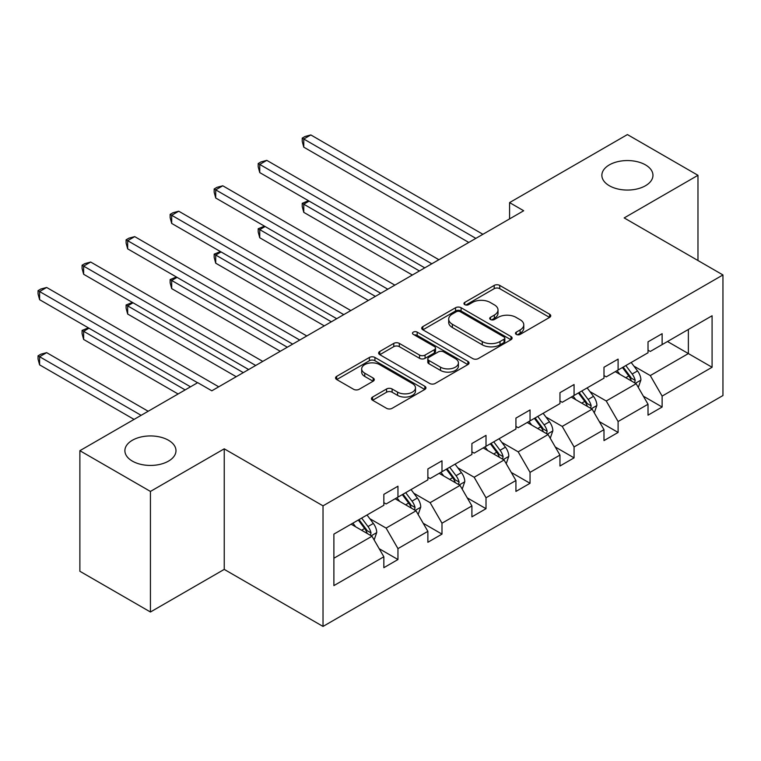 <?xml version="1.0" encoding="UTF-8"?>
<svg xmlns="http://www.w3.org/2000/svg" width="761" height="761" viewBox="0 0 761 761"><rect width="100%" height="100%" fill="white"/><g stroke="black" fill="none" stroke-linecap="round" stroke-linejoin="round"><path stroke-width="1.14" d="M168.495 440.258A25.541 14.744 0 0 0 140.661 437.061A25.541 14.744 0 0 0 124.89 450.693A25.541 14.744 0 0 0 132.376 461.118A25.541 14.744 0 0 0 160.21 464.315A25.541 14.744 0 0 0 175.981 450.693A25.541 14.744 0 0 0 168.495 440.258M645.48 164.88A25.541 14.744 0 0 0 617.637 161.684A25.541 14.744 0 0 0 601.865 175.306A25.541 14.744 0 0 0 609.352 185.741A25.541 14.744 0 0 0 637.185 188.937A25.541 14.744 0 0 0 652.957 175.306A25.541 14.744 0 0 0 645.48 164.88M516.291 334.393A2.74 1.579 0 0 0 520.172 334.393L549.604 317.394A3.919 2.264 0 0 0 550.755 315.796A3.919 2.264 0 0 0 549.604 314.198L499.739 285.413A3.919 2.264 0 0 0 494.203 285.413L464.762 302.402A2.74 1.579 0 0 0 463.963 303.525A2.74 1.579 0 0 0 464.762 304.638A2.74 1.579 0 0 0 468.643 304.638L472.448 302.44A12.537 7.239 0 0 1 490.179 302.44L494.336 304.838A12.537 7.239 0 0 1 498.008 309.965A12.537 7.239 0 0 1 494.336 315.083L490.531 317.28A2.74 1.579 0 0 0 489.723 318.393A2.74 1.579 0 0 0 490.531 319.515A2.74 1.579 0 0 0 494.403 319.515L498.217 317.318A12.537 7.239 0 0 1 515.948 317.318L520.105 319.715A12.537 7.239 0 0 1 523.777 324.833A12.537 7.239 0 0 1 520.105 329.951L516.291 332.148A2.74 1.579 0 0 0 515.492 333.27A2.74 1.579 0 0 0 516.291 334.393L516.291 332.148M372.586 397.052A3.919 2.264 0 0 0 371.435 398.65A3.919 2.264 0 0 0 372.586 400.248L386.569 408.324A3.919 2.264 0 0 0 392.115 408.324L424.8 389.451A3.919 2.264 0 0 0 425.951 387.853A3.919 2.264 0 0 0 424.8 386.255L374.935 357.461A3.919 2.264 0 0 0 369.399 357.461L336.704 376.334A3.919 2.264 0 0 0 335.553 377.932A3.919 2.264 0 0 0 336.704 379.539L353.608 389.29A3.919 2.264 0 0 0 359.144 389.29L373.137 381.213A3.919 2.264 0 0 0 374.279 379.615A3.919 2.264 0 0 0 373.137 378.017L364.757 373.175A10.483 6.05 0 0 1 361.684 368.895A10.483 6.05 0 0 1 368.153 363.311A10.483 6.05 0 0 1 379.577 364.624L412.405 383.573A10.483 6.05 0 0 1 415.477 387.853A10.483 6.05 0 0 1 409.009 393.447A10.483 6.05 0 0 1 397.584 392.134L392.115 388.976A3.919 2.264 0 0 0 386.569 388.976L372.586 397.052L372.586 400.248M224.238 448.819L150.44 491.425L79.876 450.693L79.876 571.273L150.44 612.006L224.238 569.399L323.025 626.427L323.025 505.846L224.238 448.819L224.238 569.399M697.97 260.528L697.97 175.306L624.172 217.922L722.95 274.949L323.025 505.846M697.97 175.306L627.416 134.573L509.585 202.597L509.585 218.892M79.876 450.693L197.708 382.659L211.824 390.802L523.692 210.749L509.585 202.597M472.733 358.583A3.919 2.264 0 0 0 478.269 358.583L510.964 339.71A3.919 2.264 0 0 0 512.105 338.112A3.919 2.264 0 0 0 510.964 336.514L461.09 307.72A3.919 2.264 0 0 0 455.554 307.72L422.859 326.593A3.919 2.264 0 0 0 421.718 328.191A3.919 2.264 0 0 0 422.859 329.789L472.733 358.583M414.403 334.983A2.74 1.579 0 0 1 417.18 335.373L417.18 332.11L467.882 361.38A3.919 2.264 0 0 1 469.033 362.978A3.919 2.264 0 0 1 467.882 364.586L435.187 383.458A3.919 2.264 0 0 1 429.651 383.458L379.787 354.664L379.787 351.468A3.919 2.264 0 0 0 378.636 353.066A3.919 2.264 0 0 0 379.787 354.664M379.787 351.468L393.77 343.392A3.919 2.264 0 0 1 399.316 343.392L419.539 355.064A3.919 2.264 0 0 0 425.076 355.064L434.36 349.708A3.919 2.264 0 0 0 435.511 348.11A3.919 2.264 0 0 0 434.36 346.512L413.309 334.355A2.74 1.579 0 0 1 412.5 333.232A2.74 1.579 0 0 1 414.193 331.767A2.74 1.579 0 0 1 417.18 332.11M150.44 491.425L150.44 612.006M333.889 534.117L383.848 505.275L383.848 494.355L397.955 486.212L397.955 497.133L427.872 479.858L427.872 468.938L441.989 460.795L441.989 471.706L471.906 454.441L471.906 443.52L486.013 435.368L486.013 446.288L515.929 429.014L515.929 418.103L530.046 409.951L530.046 420.871L559.963 403.596L559.963 392.676L574.07 384.533L574.07 395.454L603.987 378.179L603.987 367.259L618.103 359.116L618.103 370.027L648.02 352.762L648.02 341.841L662.127 333.689L662.127 344.609L712.087 315.767L712.087 367.259L662.127 396.101L662.127 407.021L648.02 415.164L648.02 404.253L618.103 421.518L618.103 432.438L603.987 440.59L603.987 429.67L574.07 446.945L574.07 457.856L559.963 466.008L559.963 455.088L530.046 472.362L530.046 483.283L515.929 491.425L515.929 480.505L486.013 497.78L486.013 508.7L471.906 516.843L471.906 505.932L441.989 523.197L441.989 534.117L427.872 542.27L427.872 531.349L397.955 548.624L397.955 559.535L383.848 567.687L383.848 556.767L333.889 585.609L333.889 534.117M323.025 626.427L722.95 395.53L722.95 274.949M395.13 498.759L416.02 510.821L386.103 528.086L369.77 518.66M386.103 528.086L397.955 548.624M416.02 510.821L427.872 531.349M383.848 502.669L386.103 503.972L397.955 497.133M439.164 473.342L460.044 485.394L430.127 502.669L413.794 493.242M430.127 502.669L441.989 523.197M460.044 485.394L471.906 505.932M427.872 477.252L430.127 478.555L441.989 471.706M483.187 447.915L504.077 459.977L474.16 477.252L457.827 467.815M474.16 477.252L486.013 497.78M504.077 459.977L515.929 480.505M471.906 451.834L474.16 453.137L486.013 446.288M527.221 422.498L548.101 434.56L518.184 451.834L501.851 442.398M518.184 451.834L530.046 472.362M548.101 434.56L559.963 455.088M515.929 426.407L518.184 427.711L530.046 420.871M571.245 397.08L592.134 409.142L562.217 426.407L545.884 416.98M562.217 426.407L574.07 446.945M592.134 409.142L603.987 429.67M559.963 400.99L562.217 402.293L574.07 395.454M615.278 371.663L636.158 383.715L606.241 400.99L589.908 391.563M606.241 400.99L618.103 421.518M636.158 383.715L648.02 404.253M603.987 375.573L606.241 376.876L618.103 370.027M667.492 341.518L688.372 353.57L650.275 375.573L633.942 366.136M650.275 375.573L662.127 396.101M712.087 367.259L688.372 353.57L688.372 329.456L712.087 315.767M648.02 350.155L650.275 351.458L662.127 344.609M333.889 558.232L371.986 536.239L351.106 524.177M371.986 536.239L383.848 556.767M643.359 396.186L662.127 407.021M599.335 421.604L618.103 432.438M555.302 447.021L574.07 457.856M511.278 472.448L530.046 483.283M467.244 497.865L486.013 508.7M423.221 523.283L441.989 534.117M379.187 548.7L397.955 559.535M517.385 334.783L520.105 333.213A12.537 7.239 0 0 0 523.777 328.096L523.777 324.833M498.008 309.965L498.008 313.218A12.537 7.239 0 0 1 494.336 318.336L491.625 319.905M549.556 317.432L499.739 288.666A3.919 2.264 0 0 0 494.203 288.666L465.856 305.028M510.907 339.739L461.09 310.983A3.919 2.264 0 0 0 455.554 310.983L422.916 329.827M504.029 339.225A2.74 1.579 0 0 0 504.838 338.112A2.74 1.579 0 0 0 504.029 336.99L460.262 311.715A2.74 1.579 0 0 0 456.381 311.715L452.367 314.036A12.537 7.239 0 0 0 448.695 319.154A12.537 7.239 0 0 0 452.367 324.272L482.284 341.546A12.537 7.239 0 0 0 500.015 341.546L504.029 339.225L504.029 342.488A2.74 1.579 0 0 0 504.838 341.366L504.838 338.112M448.695 319.154L448.695 322.417A12.537 7.239 0 0 0 452.367 327.534L452.367 324.272M504.029 342.488L500.015 344.809A12.537 7.239 0 0 1 482.284 344.809L452.367 327.534M379.834 354.693L393.77 346.645L393.77 343.392M435.511 348.11L435.511 351.363A3.919 2.264 0 0 1 434.36 352.961L425.076 358.326A3.919 2.264 0 0 1 419.539 358.326L399.316 346.645A3.919 2.264 0 0 0 393.77 346.645M417.18 335.373L467.825 364.614M440.524 367.183A10.483 6.05 0 0 0 451.948 368.495A10.483 6.05 0 0 0 458.417 362.902A10.483 6.05 0 0 0 455.344 358.621L443.777 351.943A3.919 2.264 0 0 0 438.241 351.943L428.957 357.299A3.919 2.264 0 0 0 427.806 358.907A3.919 2.264 0 0 0 428.957 360.505L440.524 367.183L440.524 370.436A10.483 6.05 0 0 0 451.948 371.749A10.483 6.05 0 0 0 458.417 366.165L458.417 362.902M427.806 358.907L427.806 362.16A3.919 2.264 0 0 0 428.957 363.758L428.957 360.505M440.524 370.436L428.957 363.758M415.477 387.853L415.477 391.116A10.483 6.05 0 0 1 409.009 396.7A10.483 6.05 0 0 1 397.584 395.387L392.115 392.229A3.919 2.264 0 0 0 386.569 392.229L372.633 400.276M361.684 368.895L361.684 372.158A10.483 6.05 0 0 0 364.757 376.438L364.757 373.175M373.08 381.242L364.757 376.438M424.752 389.48L374.935 360.724A3.919 2.264 0 0 0 369.399 360.724L336.762 379.568M638.308 387.435L640.905 379.939A10.578 6.107 -120 0 0 637.528 370.93L631.192 362.474M619.825 374.288L617.076 370.617M309.137 201.104L303.772 204.195L303.772 212.348L412.348 275.035M634.598 382.821L635.197 380.386A10.578 6.107 -120 0 0 632.163 374.022L625.827 365.565M623.183 367.097L630.156 376.41A5.384 3.111 60 0 1 631.135 378.046L635.197 380.386M622.441 367.525L628.776 375.982A10.578 6.107 60 0 1 631.411 380.976M303.772 212.348L302.222 206.564L302.222 203.301L419.406 270.954M302.222 203.301L308.519 200.742M475.853 238.364L303.772 139.016L310.83 134.944L482.912 234.293M468.795 242.445L303.772 147.168L303.772 139.016L302.222 138.121L305.047 136.495L310.83 134.944M303.772 147.168L302.222 141.384L302.222 138.121M594.274 412.852L596.871 405.356A10.578 6.107 -120 0 0 593.494 396.348L587.159 387.891M575.801 399.706L573.052 396.043M265.113 226.521L259.748 229.622L259.748 237.765L368.324 300.452M590.574 408.238L591.164 405.813A10.578 6.107 -120 0 0 588.139 399.449L581.804 390.992M579.15 392.514L586.122 401.827A5.384 3.111 60 0 1 587.102 403.463L591.164 405.813M578.417 392.942L584.752 401.399A10.578 6.107 60 0 1 587.387 406.393M259.748 237.765L258.198 231.981L258.198 228.728L375.373 296.381M258.198 228.728L264.486 226.169M550.251 438.269L552.847 430.774A10.578 6.107 -120 0 0 549.471 421.775L543.135 413.309M531.768 425.123L529.019 421.461M221.08 251.939L215.715 255.04L215.715 263.182L324.291 325.87M546.541 433.656L547.14 431.23A10.578 6.107 -120 0 0 544.105 424.866L537.77 416.41M535.126 417.941L542.098 427.244A5.384 3.111 60 0 1 543.078 428.881L547.14 431.23M534.384 418.36L540.719 426.826A10.578 6.107 60 0 1 543.354 431.82M215.715 263.182L214.164 257.399L214.164 254.145L331.349 321.798M214.164 254.145L220.462 251.587M431.82 263.791L259.748 164.443L266.797 160.362L438.878 259.71M424.771 267.862L259.748 172.585L259.748 164.443L258.198 163.548L261.013 161.912L266.797 160.362M259.748 172.585L258.198 166.802L258.198 163.548M387.796 289.209L215.715 189.86L222.773 185.789L394.854 285.137M380.738 293.28L215.715 198.003L215.715 189.86L214.164 188.966L216.99 187.33L222.773 185.789M215.715 198.003L214.164 192.219L214.164 188.966M506.217 463.696L508.814 456.2A10.578 6.107 -120 0 0 505.437 447.192L499.102 438.736M487.744 450.55L484.995 446.878M177.056 277.365L171.691 280.457L171.691 288.609L280.267 351.287M502.517 459.073L503.107 456.648A10.578 6.107 -120 0 0 500.082 450.284L493.746 441.827M491.092 443.359L498.065 452.662A5.384 3.111 60 0 1 499.045 454.307L503.107 456.648M490.36 443.787L496.695 452.243A10.578 6.107 60 0 1 499.33 457.237M171.691 288.609L170.141 282.826L170.141 279.563L287.316 347.216M170.141 279.563L176.428 277.004M343.763 314.626L171.691 215.277L178.74 211.206L350.821 310.555M336.714 318.697L171.691 223.43L171.691 215.277L170.141 214.383L172.956 212.757L178.74 211.206M171.691 223.43L170.141 217.646L170.141 214.383M462.193 489.114L464.79 481.618A10.578 6.107 -120 0 0 461.413 472.61L455.078 464.153M443.711 475.967L440.961 472.296M133.023 302.783L127.658 305.874L127.658 314.027L236.233 376.714M458.483 484.5L459.083 482.065A10.578 6.107 -120 0 0 456.048 475.701L449.713 467.244M447.068 468.776L454.041 478.089A5.384 3.111 60 0 1 455.021 479.725L459.083 482.065M446.327 469.204L452.662 477.661A10.578 6.107 60 0 1 455.297 482.655M127.658 314.027L126.107 308.243L126.107 304.98L243.292 372.633M126.107 304.98L132.404 302.421M299.739 340.043L127.658 240.695L134.716 236.623L306.797 335.972M292.681 344.124L127.658 248.847L127.658 240.695L126.107 239.801L128.932 238.174L134.716 236.623M127.658 248.847L126.107 243.063L126.107 239.801M418.16 514.531L420.757 507.035A10.578 6.107 -120 0 0 417.38 498.027L411.045 489.57M399.687 501.385L396.938 497.723M88.989 328.2L83.634 331.301L83.634 339.444L178.093 393.979M414.46 509.918L415.049 507.482A10.578 6.107 -120 0 0 412.024 501.128L405.689 492.662M403.035 494.193L410.008 503.506A5.384 3.111 60 0 1 410.988 505.142L415.049 507.482M402.303 494.621L408.638 503.078A10.578 6.107 60 0 1 411.273 508.072M83.634 339.444L82.083 333.66L82.083 330.398L185.151 389.908M82.083 330.398L88.371 327.848M255.706 365.47L83.634 266.122L90.683 262.041L262.764 361.389M248.657 369.542L83.634 274.264L83.634 266.122L82.083 265.218L84.899 263.591L90.683 262.041M83.634 274.264L82.083 268.481L82.083 265.218M374.136 539.949L376.733 532.453A10.578 6.107 -120 0 0 373.356 523.444L367.021 514.988M355.653 526.802L352.904 523.14M148.176 411.254L46.659 352.647L39.601 356.719L39.601 364.861L134.069 419.406M370.426 535.335L371.016 532.909A10.578 6.107 -120 0 0 367.991 526.545L361.656 518.089M359.011 519.62L365.984 528.924A5.384 3.111 60 0 1 366.964 530.56L371.016 532.909M358.269 520.039L364.605 528.505A10.578 6.107 60 0 1 367.24 533.499M39.601 364.861L38.05 359.078L38.05 355.825L141.118 415.325M38.05 355.825L40.875 354.188L46.659 352.647M197.565 382.735L39.601 291.539L46.659 287.468L218.74 386.816M190.516 386.816L39.601 299.682L39.601 291.539L38.05 290.645L40.875 289.009L46.659 287.468M39.601 299.682L38.05 293.898L38.05 290.645M520.105 333.213L520.105 329.951M490.531 319.515L490.531 317.28M494.336 318.336L494.336 315.083M464.762 304.638L464.762 302.402M494.203 288.666L494.203 285.413M499.739 288.666L499.739 285.413M549.604 317.394L549.604 314.198M422.859 329.789L422.859 326.593M455.554 310.983L455.554 307.72M461.09 310.983L461.09 307.72M510.964 339.71L510.964 336.514M482.284 344.809L482.284 341.546M500.015 344.809L500.015 341.546M399.316 346.645L399.316 343.392M419.539 358.326L419.539 355.064M425.076 358.326L425.076 355.064M434.36 352.961L434.36 349.708M467.882 364.586L467.882 361.38M386.569 392.229L386.569 388.976M392.115 392.229L392.115 388.976M397.584 395.387L397.584 392.134M373.137 381.213L373.137 378.017M336.704 379.539L336.704 376.334M369.399 360.724L369.399 357.461M374.935 360.724L374.935 357.461M424.8 389.451L424.8 386.255M635.397 383.278L640.838 380.139M632.163 374.022L637.528 370.93M625.77 377.722L628.776 375.982M591.373 408.695L596.805 405.565M588.139 399.449L593.494 396.348M581.746 403.14L584.752 401.399M547.34 434.122L552.781 430.983M544.105 424.866L549.471 421.775M537.713 428.557L540.719 426.826M503.316 459.539L508.748 456.4M500.082 450.284L505.437 447.192M493.689 453.975L496.695 452.243M459.283 484.957L464.724 481.818M456.048 475.701L461.413 472.61M449.656 479.401L452.662 477.661M415.259 510.374L420.69 507.245M412.024 501.128L417.38 498.027M405.623 504.819L408.638 503.078M371.225 535.801L376.657 532.662M367.991 526.545L373.356 523.444M361.599 530.236L364.605 528.505"/></g></svg>
